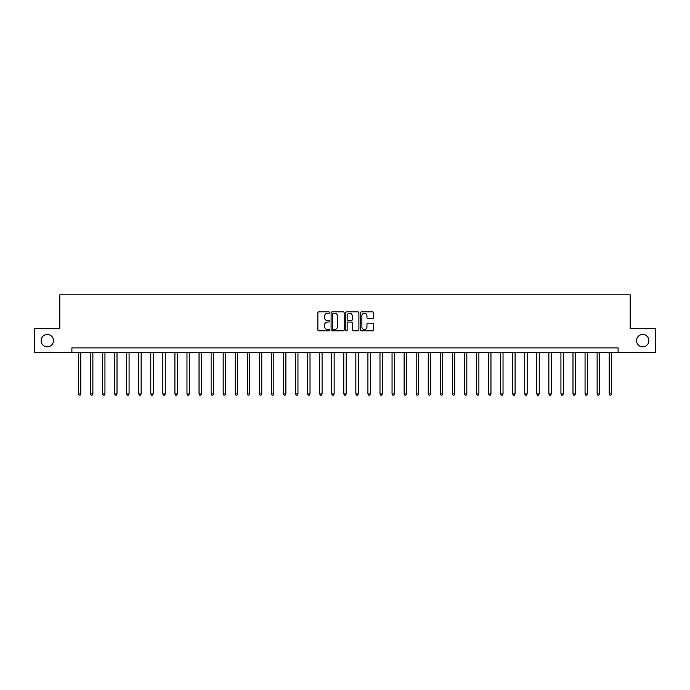 <?xml version="1.0" encoding="UTF-8"?>
<svg xmlns="http://www.w3.org/2000/svg" width="690" height="690" viewBox="0 0 690 690"><rect width="100%" height="100%" fill="white"/><g stroke="black" fill="none" stroke-linecap="round" stroke-linejoin="round"><path stroke-width="1.03" d="M329.561 312.544A0.664 0.664 0 0 0 328.897 311.88L318.832 311.88A0.949 0.949 0 0 0 317.883 312.829L317.883 329.88A0.949 0.949 0 0 0 318.832 330.829L328.897 330.829A0.664 0.664 0 0 0 329.561 330.165A0.664 0.664 0 0 0 328.897 329.501L327.595 329.501A3.027 3.027 0 0 1 324.567 326.474L324.567 325.05A3.027 3.027 0 0 1 327.595 322.023L328.897 322.023A0.664 0.664 0 0 0 329.561 321.359A0.664 0.664 0 0 0 328.897 320.695L327.595 320.695A3.027 3.027 0 0 1 324.567 317.659L324.567 316.244A3.027 3.027 0 0 1 327.595 313.208L328.897 313.208A0.664 0.664 0 0 0 329.561 312.544M636.534 340.662A6.176 6.176 0 0 0 642.709 346.837A6.176 6.176 0 0 0 648.893 340.662A6.176 6.176 0 0 0 642.709 334.478A6.176 6.176 0 0 0 636.534 340.662M41.107 340.662A6.176 6.176 0 0 0 47.291 346.837A6.176 6.176 0 0 0 53.466 340.662A6.176 6.176 0 0 0 47.291 334.478A6.176 6.176 0 0 0 41.107 340.662M372.686 318.564A0.949 0.949 0 0 0 373.626 317.616L373.626 312.829A0.949 0.949 0 0 0 372.686 311.88L361.508 311.88A0.949 0.949 0 0 0 360.56 312.829L360.56 329.88A0.949 0.949 0 0 0 361.508 330.829L372.686 330.829A0.949 0.949 0 0 0 373.626 329.88L373.626 324.102A0.949 0.949 0 0 0 372.686 323.153L367.899 323.153A0.949 0.949 0 0 0 366.951 324.102L366.951 326.965A2.536 2.536 0 0 1 364.415 329.501A2.536 2.536 0 0 1 361.888 326.965L361.888 315.744A2.536 2.536 0 0 1 364.415 313.208A2.536 2.536 0 0 1 366.951 315.744L366.951 317.616A0.949 0.949 0 0 0 367.899 318.564L372.686 318.564M71.898 352.719L34.5 352.719L34.5 328.595L59.832 328.595L59.832 294.82L630.168 294.82L630.168 328.595L655.5 328.595L655.5 352.719L618.102 352.719L618.102 347.898L71.898 347.898L71.898 352.719L618.102 352.719M344.172 312.829A0.949 0.949 0 0 0 343.223 311.88L332.045 311.88A0.949 0.949 0 0 0 331.096 312.829L331.096 329.88A0.949 0.949 0 0 0 332.045 330.829L343.223 330.829A0.949 0.949 0 0 0 344.172 329.88L344.172 312.829M346.777 311.88L357.955 311.88A0.949 0.949 0 0 1 358.904 312.829L358.904 329.88A0.949 0.949 0 0 1 357.955 330.829L353.168 330.829A0.949 0.949 0 0 1 352.219 329.88L352.219 322.963A0.949 0.949 0 0 0 351.279 322.023L348.105 322.023A0.949 0.949 0 0 0 347.156 322.963L347.156 330.165A0.664 0.664 0 0 1 346.492 330.829A0.664 0.664 0 0 1 345.828 330.165L345.828 312.829A0.949 0.949 0 0 1 346.777 311.88M333.089 313.208A0.664 0.664 0 0 0 332.425 313.872L332.425 328.837A0.664 0.664 0 0 0 333.089 329.501L334.46 329.501A3.027 3.027 0 0 0 337.496 326.474L337.496 316.244A3.027 3.027 0 0 0 334.46 313.208L333.089 313.208M352.219 315.796A2.536 2.536 0 0 0 349.692 313.26A2.536 2.536 0 0 0 347.156 315.796L347.156 319.746A0.949 0.949 0 0 0 348.105 320.695L351.279 320.695A0.949 0.949 0 0 0 352.219 319.746L352.219 315.796M78.41 352.719L78.41 393.93L80.825 393.93L80.825 352.719M80.825 393.93L80.1 395.18L79.134 395.18L78.41 393.93M90.476 352.719L90.476 393.93L92.883 393.93L92.883 352.719M92.883 393.93L92.158 395.18L91.192 395.18L90.476 393.93M102.534 352.719L102.534 393.93L104.949 393.93L104.949 352.719M104.949 393.93L104.225 395.18L103.258 395.18L102.534 393.93M114.6 352.719L114.6 393.93L117.007 393.93L117.007 352.719M117.007 393.93L116.291 395.18L115.325 395.18L114.6 393.93M126.658 352.719L126.658 393.93L129.073 393.93L129.073 352.719M129.073 393.93L128.349 395.18L127.383 395.18L126.658 393.93M138.725 352.719L138.725 393.93L141.139 393.93L141.139 352.719M141.139 393.93L140.415 395.18L139.449 395.18L138.725 393.93M150.791 352.719L150.791 393.93L153.197 393.93L153.197 352.719M153.197 393.93L152.473 395.18L151.507 395.18L150.791 393.93M162.849 352.719L162.849 393.93L165.264 393.93L165.264 352.719M165.264 393.93L164.539 395.18L163.573 395.18L162.849 393.93M174.915 352.719L174.915 393.93L177.321 393.93L177.321 352.719M177.321 393.93L176.606 395.18L175.639 395.18L174.915 393.93M186.973 352.719L186.973 393.93L189.388 393.93L189.388 352.719M189.388 393.93L188.663 395.18L187.697 395.18L186.973 393.93M199.039 352.719L199.039 393.93L201.454 393.93L201.454 352.719M201.454 393.93L200.73 395.18L199.764 395.18L199.039 393.93M211.106 352.719L211.106 393.93L213.512 393.93L213.512 352.719M213.512 393.93L212.787 395.18L211.821 395.18L211.106 393.93M223.163 352.719L223.163 393.93L225.578 393.93L225.578 352.719M225.578 393.93L224.854 395.18L223.888 395.18L223.163 393.93M235.23 352.719L235.23 393.93L237.636 393.93L237.636 352.719M237.636 393.93L236.92 395.18L235.954 395.18L235.23 393.93M247.287 352.719L247.287 393.93L249.702 393.93L249.702 352.719M249.702 393.93L248.978 395.18L248.012 395.18L247.287 393.93M259.354 352.719L259.354 393.93L261.769 393.93L261.769 352.719M261.769 393.93L261.044 395.18L260.078 395.18L259.354 393.93M271.42 352.719L271.42 393.93L273.827 393.93L273.827 352.719M273.827 393.93L273.102 395.18L272.136 395.18L271.42 393.93M283.478 352.719L283.478 393.93L285.893 393.93L285.893 352.719M285.893 393.93L285.168 395.18L284.202 395.18L283.478 393.93M295.544 352.719L295.544 393.93L297.951 393.93L297.951 352.719M297.951 393.93L297.235 395.18L296.269 395.18L295.544 393.93M307.602 352.719L307.602 393.93L310.017 393.93L310.017 352.719M310.017 393.93L309.293 395.18L308.327 395.18L307.602 393.93M319.668 352.719L319.668 393.93L322.083 393.93L322.083 352.719M322.083 393.93L321.359 395.18L320.393 395.18L319.668 393.93M331.735 352.719L331.735 393.93L334.141 393.93L334.141 352.719M334.141 393.93L333.417 395.18L332.451 395.18L331.735 393.93M343.793 352.719L343.793 393.93L346.207 393.93L346.207 352.719M346.207 393.93L345.483 395.18L344.517 395.18L343.793 393.93M355.859 352.719L355.859 393.93L358.265 393.93L358.265 352.719M358.265 393.93L357.549 395.18L356.583 395.18L355.859 393.93M367.917 352.719L367.917 393.93L370.332 393.93L370.332 352.719M370.332 393.93L369.607 395.18L368.641 395.18L367.917 393.93M379.983 352.719L379.983 393.93L382.398 393.93L382.398 352.719M382.398 393.93L381.673 395.18L380.707 395.18L379.983 393.93M392.049 352.719L392.049 393.93L394.456 393.93L394.456 352.719M394.456 393.93L393.731 395.18L392.765 395.18L392.049 393.93M404.107 352.719L404.107 393.93L406.522 393.93L406.522 352.719M406.522 393.93L405.798 395.18L404.832 395.18L404.107 393.93M416.173 352.719L416.173 393.93L418.58 393.93L418.58 352.719M418.58 393.93L417.864 395.18L416.898 395.18L416.173 393.93M428.231 352.719L428.231 393.93L430.646 393.93L430.646 352.719M430.646 393.93L429.922 395.18L428.956 395.18L428.231 393.93M440.298 352.719L440.298 393.93L442.713 393.93L442.713 352.719M442.713 393.93L441.988 395.18L441.022 395.18L440.298 393.93M452.364 352.719L452.364 393.93L454.77 393.93L454.77 352.719M454.77 393.93L454.046 395.18L453.08 395.18L452.364 393.93M464.422 352.719L464.422 393.93L466.837 393.93L466.837 352.719M466.837 393.93L466.112 395.18L465.146 395.18L464.422 393.93M476.488 352.719L476.488 393.93L478.895 393.93L478.895 352.719M478.895 393.93L478.179 395.18L477.213 395.18L476.488 393.93M488.546 352.719L488.546 393.93L490.961 393.93L490.961 352.719M490.961 393.93L490.236 395.18L489.27 395.18L488.546 393.93M500.612 352.719L500.612 393.93L503.027 393.93L503.027 352.719M503.027 393.93L502.303 395.18L501.337 395.18L500.612 393.93M512.679 352.719L512.679 393.93L515.085 393.93L515.085 352.719M515.085 393.93L514.361 395.18L513.394 395.18L512.679 393.93M524.736 352.719L524.736 393.93L527.151 393.93L527.151 352.719M527.151 393.93L526.427 395.18L525.461 395.18L524.736 393.93M536.803 352.719L536.803 393.93L539.209 393.93L539.209 352.719M539.209 393.93L538.493 395.18L537.527 395.18L536.803 393.93M548.861 352.719L548.861 393.93L551.275 393.93L551.275 352.719M551.275 393.93L550.551 395.18L549.585 395.18L548.861 393.93M560.927 352.719L560.927 393.93L563.342 393.93L563.342 352.719M563.342 393.93L562.617 395.18L561.651 395.18L560.927 393.93M572.993 352.719L572.993 393.93L575.4 393.93L575.4 352.719M575.4 393.93L574.675 395.18L573.709 395.18L572.993 393.93M585.051 352.719L585.051 393.93L587.466 393.93L587.466 352.719M587.466 393.93L586.741 395.18L585.775 395.18L585.051 393.93M597.117 352.719L597.117 393.93L599.524 393.93L599.524 352.719M599.524 393.93L598.808 395.18L597.842 395.18L597.117 393.93M609.175 352.719L609.175 393.93L611.59 393.93L611.59 352.719M611.59 393.93L610.866 395.18L609.9 395.18L609.175 393.93"/></g></svg>
